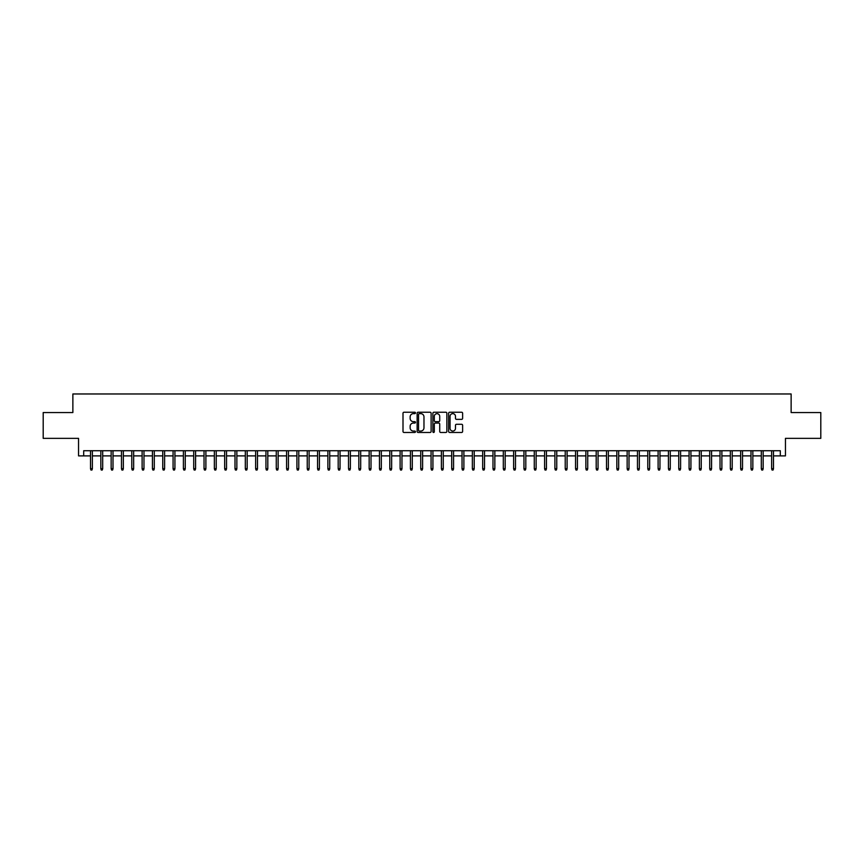 <?xml version="1.0" encoding="UTF-8"?>
<svg xmlns="http://www.w3.org/2000/svg" width="864" height="864" viewBox="0 0 864 864"><rect width="100%" height="100%" fill="white"/><g stroke="black" fill="none" stroke-linecap="round" stroke-linejoin="round"><path stroke-width="1.3" d="M415.487 412.927A0.713 0.713 0 0 0 414.785 412.225L404.017 412.225A1.015 1.015 0 0 0 403.002 413.23L403.002 431.471A1.015 1.015 0 0 0 404.017 432.475L414.785 432.475A0.713 0.713 0 0 0 415.487 431.773A0.713 0.713 0 0 0 414.785 431.06L413.392 431.06A3.24 3.24 0 0 1 410.141 427.82L410.141 426.298A3.24 3.24 0 0 1 413.392 423.058L414.785 423.058A0.713 0.713 0 0 0 415.487 422.356A0.713 0.713 0 0 0 414.785 421.643L413.392 421.643A3.24 3.24 0 0 1 410.141 418.403L410.141 416.88A3.24 3.24 0 0 1 413.392 413.64L414.785 413.64A0.713 0.713 0 0 0 415.487 412.927M461.603 419.364A1.015 1.015 0 0 0 462.618 418.349L462.618 413.23A1.015 1.015 0 0 0 461.603 412.225L449.647 412.225A1.015 1.015 0 0 0 448.643 413.23L448.643 431.471A1.015 1.015 0 0 0 449.647 432.475L461.603 432.475A1.015 1.015 0 0 0 462.618 431.471L462.618 425.293A1.015 1.015 0 0 0 461.603 424.278L456.484 424.278A1.015 1.015 0 0 0 455.479 425.293L455.479 428.35A2.711 2.711 0 0 1 452.768 431.06A2.711 2.711 0 0 1 450.058 428.35L450.058 416.351A2.711 2.711 0 0 1 452.768 413.64A2.711 2.711 0 0 1 455.479 416.351L455.479 418.349A1.015 1.015 0 0 0 456.484 419.364L461.603 419.364M83.7 455.89L83.7 450.727L780.3 450.727L780.3 455.89L785.452 455.89L785.452 438.35L820.8 438.35L820.8 412.549L791.132 412.549L791.132 393.973L72.868 393.973L72.868 412.549L43.2 412.549L43.2 438.35L78.548 438.35L78.548 455.89L90.515 455.89M431.114 413.23A1.015 1.015 0 0 0 430.099 412.225L418.144 412.225A1.015 1.015 0 0 0 417.139 413.23L417.139 431.471A1.015 1.015 0 0 0 418.144 432.475L430.099 432.475A1.015 1.015 0 0 0 431.114 431.471L431.114 413.23M433.901 412.225L445.856 412.225A1.015 1.015 0 0 1 446.861 413.23L446.861 431.471A1.015 1.015 0 0 1 445.856 432.475L440.737 432.475A1.015 1.015 0 0 1 439.722 431.471L439.722 424.073A1.015 1.015 0 0 0 438.707 423.058L435.316 423.058A1.015 1.015 0 0 0 434.3 424.073L434.3 431.773A0.713 0.713 0 0 1 433.598 432.475A0.713 0.713 0 0 1 432.886 431.773L432.886 413.23A1.015 1.015 0 0 1 433.901 412.225M92.372 455.89L100.84 455.89M102.697 455.89L111.154 455.89M113.011 455.89L121.478 455.89M123.336 455.89L131.792 455.89M133.65 455.89L142.117 455.89M143.975 455.89L152.431 455.89M154.289 455.89L162.756 455.89M164.614 455.89L173.07 455.89M174.928 455.89L183.395 455.89M185.252 455.89L193.72 455.89M195.577 455.89L204.034 455.89M205.891 455.89L214.358 455.89M216.216 455.89L224.672 455.89M226.53 455.89L234.997 455.89M236.855 455.89L245.311 455.89M247.169 455.89L255.636 455.89M257.494 455.89L265.95 455.89M267.808 455.89L276.275 455.89M278.132 455.89L286.589 455.89M288.446 455.89L296.914 455.89M298.771 455.89L307.238 455.89M309.096 455.89L317.552 455.89M319.41 455.89L327.877 455.89M329.735 455.89L338.191 455.89M340.049 455.89L348.516 455.89M350.374 455.89L358.83 455.89M360.688 455.89L369.155 455.89M371.012 455.89L379.469 455.89M381.326 455.89L389.794 455.89M391.651 455.89L400.108 455.89M401.965 455.89L410.432 455.89M412.29 455.89L420.746 455.89M422.604 455.89L431.071 455.89M432.929 455.89L441.396 455.89M443.254 455.89L451.71 455.89M453.568 455.89L462.035 455.89M463.892 455.89L472.349 455.89M474.206 455.89L482.674 455.89M484.531 455.89L492.988 455.89M494.845 455.89L503.312 455.89M505.17 455.89L513.626 455.89M515.484 455.89L523.951 455.89M525.809 455.89L534.265 455.89M536.123 455.89L544.59 455.89M546.448 455.89L554.904 455.89M556.762 455.89L565.229 455.89M567.086 455.89L575.554 455.89M577.411 455.89L585.868 455.89M587.725 455.89L596.192 455.89M598.05 455.89L606.506 455.89M608.364 455.89L616.831 455.89M618.689 455.89L627.145 455.89M629.003 455.89L637.47 455.89M639.328 455.89L647.784 455.89M649.642 455.89L658.109 455.89M659.966 455.89L668.423 455.89M670.28 455.89L678.748 455.89M680.605 455.89L689.072 455.89M690.93 455.89L699.386 455.89M701.244 455.89L709.711 455.89M711.569 455.89L720.025 455.89M721.883 455.89L730.35 455.89M732.208 455.89L740.664 455.89M742.522 455.89L750.989 455.89M752.846 455.89L761.303 455.89M763.16 455.89L771.628 455.89M773.485 455.89L780.3 455.89M419.267 413.64A0.713 0.713 0 0 0 418.554 414.353L418.554 430.358A0.713 0.713 0 0 0 419.267 431.06L420.736 431.06A3.24 3.24 0 0 0 423.976 427.82L423.976 416.88A3.24 3.24 0 0 0 420.736 413.64L419.267 413.64M439.722 416.405A2.711 2.711 0 0 0 437.011 413.694A2.711 2.711 0 0 0 434.3 416.405L434.3 420.628A1.015 1.015 0 0 0 435.316 421.643L438.707 421.643A1.015 1.015 0 0 0 439.722 420.628L439.722 416.405M90.515 468.688L90.925 470.027L91.962 470.027L92.372 468.688L90.515 468.688L90.515 450.727M92.372 468.688L92.372 450.727M100.84 468.688L101.25 470.027L102.276 470.027L102.697 468.688L100.84 468.688L100.84 450.727M102.697 468.688L102.697 450.727M111.154 468.688L111.564 470.027L112.601 470.027L113.011 468.688L111.154 468.688L111.154 450.727M113.011 468.688L113.011 450.727M121.478 468.688L121.889 470.027L122.926 470.027L123.336 468.688L121.478 468.688L121.478 450.727M123.336 468.688L123.336 450.727M131.792 468.688L132.214 470.027L133.24 470.027L133.65 468.688L131.792 468.688L131.792 450.727M133.65 468.688L133.65 450.727M142.117 468.688L142.528 470.027L143.564 470.027L143.975 468.688L142.117 468.688L142.117 450.727M143.975 468.688L143.975 450.727M152.431 468.688L152.852 470.027L153.878 470.027L154.289 468.688L152.431 468.688L152.431 450.727M154.289 468.688L154.289 450.727M162.756 468.688L163.166 470.027L164.203 470.027L164.614 468.688L162.756 468.688L162.756 450.727M164.614 468.688L164.614 450.727M173.07 468.688L173.491 470.027L174.517 470.027L174.928 468.688L173.07 468.688L173.07 450.727M174.928 468.688L174.928 450.727M183.395 468.688L183.805 470.027L184.842 470.027L185.252 468.688L183.395 468.688L183.395 450.727M185.252 468.688L185.252 450.727M193.72 468.688L194.13 470.027L195.156 470.027L195.577 468.688L193.72 468.688L193.72 450.727M195.577 468.688L195.577 450.727M204.034 468.688L204.444 470.027L205.481 470.027L205.891 468.688L204.034 468.688L204.034 450.727M205.891 468.688L205.891 450.727M214.358 468.688L214.769 470.027L215.795 470.027L216.216 468.688L214.358 468.688L214.358 450.727M216.216 468.688L216.216 450.727M224.672 468.688L225.083 470.027L226.12 470.027L226.53 468.688L224.672 468.688L224.672 450.727M226.53 468.688L226.53 450.727M234.997 468.688L235.408 470.027L236.444 470.027L236.855 468.688L234.997 468.688L234.997 450.727M236.855 468.688L236.855 450.727M245.311 468.688L245.722 470.027L246.758 470.027L247.169 468.688L245.311 468.688L245.311 450.727M247.169 468.688L247.169 450.727M255.636 468.688L256.046 470.027L257.083 470.027L257.494 468.688L255.636 468.688L255.636 450.727M257.494 468.688L257.494 450.727M265.95 468.688L266.371 470.027L267.397 470.027L267.808 468.688L265.95 468.688L265.95 450.727M267.808 468.688L267.808 450.727M276.275 468.688L276.685 470.027L277.722 470.027L278.132 468.688L276.275 468.688L276.275 450.727M278.132 468.688L278.132 450.727M286.589 468.688L287.01 470.027L288.036 470.027L288.446 468.688L286.589 468.688L286.589 450.727M288.446 468.688L288.446 450.727M296.914 468.688L297.324 470.027L298.361 470.027L298.771 468.688L296.914 468.688L296.914 450.727M298.771 468.688L298.771 450.727M307.238 468.688L307.649 470.027L308.675 470.027L309.096 468.688L307.238 468.688L307.238 450.727M309.096 468.688L309.096 450.727M317.552 468.688L317.963 470.027L319 470.027L319.41 468.688L317.552 468.688L317.552 450.727M319.41 468.688L319.41 450.727M327.877 468.688L328.288 470.027L329.314 470.027L329.735 468.688L327.877 468.688L327.877 450.727M329.735 468.688L329.735 450.727M338.191 468.688L338.602 470.027L339.638 470.027L340.049 468.688L338.191 468.688L338.191 450.727M340.049 468.688L340.049 450.727M348.516 468.688L348.926 470.027L349.952 470.027L350.374 468.688L348.516 468.688L348.516 450.727M350.374 468.688L350.374 450.727M358.83 468.688L359.24 470.027L360.277 470.027L360.688 468.688L358.83 468.688L358.83 450.727M360.688 468.688L360.688 450.727M369.155 468.688L369.565 470.027L370.602 470.027L371.012 468.688L369.155 468.688L369.155 450.727M371.012 468.688L371.012 450.727M379.469 468.688L379.89 470.027L380.916 470.027L381.326 468.688L379.469 468.688L379.469 450.727M381.326 468.688L381.326 450.727M389.794 468.688L390.204 470.027L391.241 470.027L391.651 468.688L389.794 468.688L389.794 450.727M391.651 468.688L391.651 450.727M400.108 468.688L400.529 470.027L401.555 470.027L401.965 468.688L400.108 468.688L400.108 450.727M401.965 468.688L401.965 450.727M410.432 468.688L410.843 470.027L411.88 470.027L412.29 468.688L410.432 468.688L410.432 450.727M412.29 468.688L412.29 450.727M420.746 468.688L421.168 470.027L422.194 470.027L422.604 468.688L420.746 468.688L420.746 450.727M422.604 468.688L422.604 450.727M431.071 468.688L431.482 470.027L432.518 470.027L432.929 468.688L431.071 468.688L431.071 450.727M432.929 468.688L432.929 450.727M441.396 468.688L441.806 470.027L442.832 470.027L443.254 468.688L441.396 468.688L441.396 450.727M443.254 468.688L443.254 450.727M451.71 468.688L452.12 470.027L453.157 470.027L453.568 468.688L451.71 468.688L451.71 450.727M453.568 468.688L453.568 450.727M462.035 468.688L462.445 470.027L463.471 470.027L463.892 468.688L462.035 468.688L462.035 450.727M463.892 468.688L463.892 450.727M472.349 468.688L472.759 470.027L473.796 470.027L474.206 468.688L472.349 468.688L472.349 450.727M474.206 468.688L474.206 450.727M482.674 468.688L483.084 470.027L484.11 470.027L484.531 468.688L482.674 468.688L482.674 450.727M484.531 468.688L484.531 450.727M492.988 468.688L493.398 470.027L494.435 470.027L494.845 468.688L492.988 468.688L492.988 450.727M494.845 468.688L494.845 450.727M503.312 468.688L503.723 470.027L504.76 470.027L505.17 468.688L503.312 468.688L503.312 450.727M505.17 468.688L505.17 450.727M513.626 468.688L514.048 470.027L515.074 470.027L515.484 468.688L513.626 468.688L513.626 450.727M515.484 468.688L515.484 450.727M523.951 468.688L524.362 470.027L525.398 470.027L525.809 468.688L523.951 468.688L523.951 450.727M525.809 468.688L525.809 450.727M534.265 468.688L534.686 470.027L535.712 470.027L536.123 468.688L534.265 468.688L534.265 450.727M536.123 468.688L536.123 450.727M544.59 468.688L545 470.027L546.037 470.027L546.448 468.688L544.59 468.688L544.59 450.727M546.448 468.688L546.448 450.727M554.904 468.688L555.325 470.027L556.351 470.027L556.762 468.688L554.904 468.688L554.904 450.727M556.762 468.688L556.762 450.727M565.229 468.688L565.639 470.027L566.676 470.027L567.086 468.688L565.229 468.688L565.229 450.727M567.086 468.688L567.086 450.727M575.554 468.688L575.964 470.027L576.99 470.027L577.411 468.688L575.554 468.688L575.554 450.727M577.411 468.688L577.411 450.727M585.868 468.688L586.278 470.027L587.315 470.027L587.725 468.688L585.868 468.688L585.868 450.727M587.725 468.688L587.725 450.727M596.192 468.688L596.603 470.027L597.629 470.027L598.05 468.688L596.192 468.688L596.192 450.727M598.05 468.688L598.05 450.727M606.506 468.688L606.917 470.027L607.954 470.027L608.364 468.688L606.506 468.688L606.506 450.727M608.364 468.688L608.364 450.727M616.831 468.688L617.242 470.027L618.278 470.027L618.689 468.688L616.831 468.688L616.831 450.727M618.689 468.688L618.689 450.727M627.145 468.688L627.556 470.027L628.592 470.027L629.003 468.688L627.145 468.688L627.145 450.727M629.003 468.688L629.003 450.727M637.47 468.688L637.88 470.027L638.917 470.027L639.328 468.688L637.47 468.688L637.47 450.727M639.328 468.688L639.328 450.727M647.784 468.688L648.205 470.027L649.231 470.027L649.642 468.688L647.784 468.688L647.784 450.727M649.642 468.688L649.642 450.727M658.109 468.688L658.519 470.027L659.556 470.027L659.966 468.688L658.109 468.688L658.109 450.727M659.966 468.688L659.966 450.727M668.423 468.688L668.844 470.027L669.87 470.027L670.28 468.688L668.423 468.688L668.423 450.727M670.28 468.688L670.28 450.727M678.748 468.688L679.158 470.027L680.195 470.027L680.605 468.688L678.748 468.688L678.748 450.727M680.605 468.688L680.605 450.727M689.072 468.688L689.483 470.027L690.509 470.027L690.93 468.688L689.072 468.688L689.072 450.727M690.93 468.688L690.93 450.727M699.386 468.688L699.797 470.027L700.834 470.027L701.244 468.688L699.386 468.688L699.386 450.727M701.244 468.688L701.244 450.727M709.711 468.688L710.122 470.027L711.148 470.027L711.569 468.688L709.711 468.688L709.711 450.727M711.569 468.688L711.569 450.727M720.025 468.688L720.436 470.027L721.472 470.027L721.883 468.688L720.025 468.688L720.025 450.727M721.883 468.688L721.883 450.727M730.35 468.688L730.76 470.027L731.786 470.027L732.208 468.688L730.35 468.688L730.35 450.727M732.208 468.688L732.208 450.727M740.664 468.688L741.074 470.027L742.111 470.027L742.522 468.688L740.664 468.688L740.664 450.727M742.522 468.688L742.522 450.727M750.989 468.688L751.399 470.027L752.436 470.027L752.846 468.688L750.989 468.688L750.989 450.727M752.846 468.688L752.846 450.727M761.303 468.688L761.724 470.027L762.75 470.027L763.16 468.688L761.303 468.688L761.303 450.727M763.16 468.688L763.16 450.727M771.628 468.688L772.038 470.027L773.075 470.027L773.485 468.688L771.628 468.688L771.628 450.727M773.485 468.688L773.485 450.727"/></g></svg>
